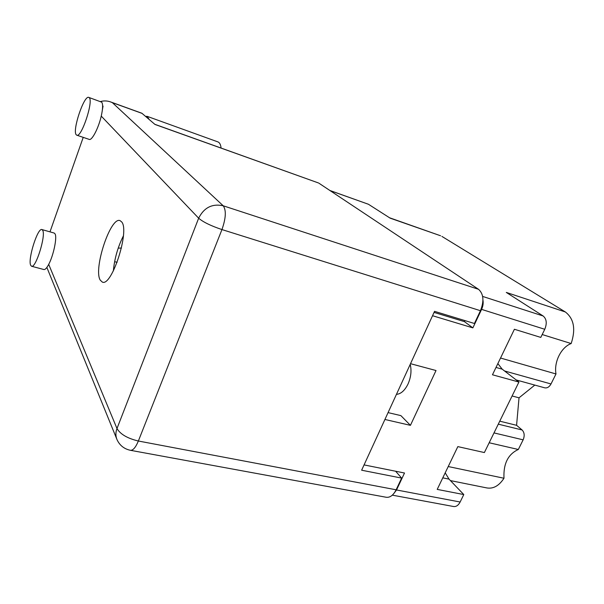 <?xml version="1.0" encoding="UTF-8"?>
<svg xmlns="http://www.w3.org/2000/svg" width="604" height="604" viewBox="0 0 604 604"><rect width="100%" height="100%" fill="white"/><g stroke="black" fill="none" stroke-linecap="round" stroke-linejoin="round"><path stroke-width="0.91" d="M396.443 394.359C400.958 393.967 404.831 390.486 408.062 383.94C411.014 377.092 411.724 370.584 410.199 364.401M410.524 363.691L436.012 370.524L410.433 425.344L400.89 415.62L388.07 412.615M389.55 217.765L440.588 235.771L390.161 218.157L368.44 204.265L330.011 190.57M482.634 296.421L543.139 315.983L506.295 292.427L565.352 311.974L441.909 236.406M565.352 311.974C573.951 318.663 575.884 329.188 571.165 343.548L542.196 334.541M500.535 358.036L555.99 373.967C553.793 362.083 561.116 347.262 571.165 343.548M555.99 373.967L551.007 383.963C549.285 387.028 547.164 388.312 544.634 387.798L516.186 379.946M534.812 385.088L519.025 397.817L516.579 425.314L522.105 429.98C524.446 432.494 524.793 435.786 523.139 439.84L518.33 449.489C508.062 454.163 503.283 463.751 503.985 478.247C499.01 485.843 493.257 489.066 486.733 487.911L450.425 480.595M329.829 190.456L368.44 204.265M393.657 493.762L396.526 489.972L460.15 502.007L463.789 494.563L437.213 489.399L457.84 446.613L484.378 452.555L518.919 382.053L502.211 369.172L497.855 363.585M518.919 382.053L492.464 374.782L514.404 329.263L540.791 337.409L544.77 329.286L481.584 309.384C483.026 306.183 483.479 303.095 482.943 300.097M432.547 315.718L472.872 327.874L481.584 309.384M410.433 425.344L384.922 419.47M396.526 489.972L404.514 473.015L364.069 464.906M489.172 442.762L518.33 449.489M543.139 315.983C546.612 318.942 547.156 323.374 544.77 329.286M460.15 502.007C458.338 505.397 456.118 506.892 453.483 506.499L392.328 495.152M445.201 472.826L449.014 479.115L463.789 494.563M472.872 327.874L464.423 321.63L434.065 312.411M464.906 320.588L464.423 321.63M512.094 395.982L519.025 397.817M499.75 421.169L516.579 425.314M503.985 478.247L448.236 466.545M121.434 248.025L118.21 248.123M114.609 261.728L117.153 262.257M102.62 105.881L103.042 106.138L102.401 109.747M89.196 97.674L88.803 97.41C84.092 94.775 72.072 130.645 76.225 134.768L76.753 135.175C81.374 138.142 93.771 100.921 89.196 97.674M76.753 135.175L89.211 139.396C91.876 140.86 98.505 128.176 101.245 116.111C102.922 108.592 103.058 103.941 101.661 102.159L88.803 97.41M42.756 230.434L41.955 229.565C37.78 227.346 27.754 258.912 30.615 265.148L31.514 266.236C35.644 268.712 45.964 235.922 42.756 230.434M31.514 266.236L43.881 269.527C45.126 269.807 46.734 268.093 48.705 264.378C53.477 255.53 57.229 237.538 55.1 233.959L54.247 233.076L41.955 229.565M100.241 280.128L102.31 282.076C111.665 287.157 129.905 230.924 121.714 221.955L120.075 220.634C110.615 216.224 93.129 269.029 100.241 280.128M100.385 101.578C103.858 100.581 107.346 100.725 110.857 102.023L141.872 113.242L155.002 124.462L318.399 182.937L154.828 124.311M110.857 102.023L112.367 102.65L223.216 205.783L478.542 289.308L318.935 183.208M49.989 231.861L83.224 137.365M478.542 289.308C483.608 293.884 484.249 301.019 480.452 310.705L221.955 229.573L138.361 441.018L396.126 489.791L401.637 478.096L395.628 471.233M401.637 478.096L361.63 470.214L434.548 311.347L474.434 323.495L480.452 310.705M396.126 489.791C393.31 495.318 389.973 497.802 386.115 497.243L130.555 450.327M113.356 270.909C114.511 258.603 117.855 246.923 123.39 235.87M145.617 116.391L147.172 116.353L217.976 141.925C219.652 142.589 220.694 144.635 221.087 148.063M147.172 116.353L149.128 119.411M504.536 370.962L551.007 383.963M523.139 439.84L493.996 432.909M498.285 424.167L522.105 429.98M442.777 477.855L449.014 479.115M496.005 367.436L502.211 369.172M48.705 264.378L116.987 428.538C115.507 432.487 115.538 436.231 117.063 439.75C119.735 445.42 124.152 448.931 130.313 450.282C132.963 450.599 135.651 447.511 138.361 441.018C127.482 438.413 120.355 434.253 116.987 428.538L198.656 218.203L101.245 116.111M198.656 218.203C204.024 207.565 212.208 203.42 223.216 205.783C226.364 210.207 225.941 218.142 221.955 229.573C210.841 225.828 203.08 222.038 198.656 218.203M142.182 113.431L112.367 102.65M46.863 267.429L116.708 438.874"/></g></svg>
